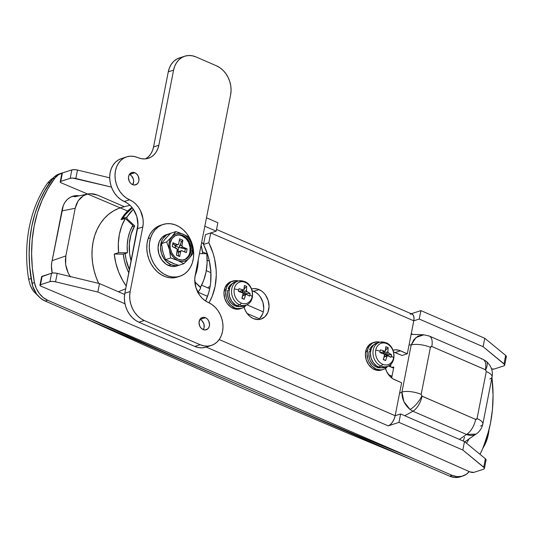 <?xml version="1.0" encoding="UTF-8"?>
<svg xmlns="http://www.w3.org/2000/svg" width="533" height="533" viewBox="0 0 533 533"><rect width="100%" height="100%" fill="white"/><g stroke="black" fill="none" stroke-linecap="round" stroke-linejoin="round"><path stroke-width="0.8" d="M482.845 423.955A14.331 4.99 -168.9 0 0 477.055 418.565L475.663 419.404L421.79 396.039A14.331 5.683 127.6 0 1 410.044 409.477L412.922 411.249A14.331 7.129 -66.6 0 0 422.056 396.199L421.183 394.38L430.411 347.336L430.93 346.537L431.803 346.49L485.683 369.855A14.331 5.683 -52.4 0 0 486.189 361.227A14.331 5.683 127.6 0 1 485.683 369.855L486.283 371.521L477.055 418.565L476.535 419.364L475.663 419.404L422.056 396.199A14.331 7.129 113.4 0 1 412.922 411.249L466.528 434.455L459.386 439.385L466.528 434.455L475.976 434.115C473.157 435.694 470.006 435.807 466.528 434.455A14.331 7.129 -66.6 0 0 475.663 419.404A14.331 7.129 113.4 0 1 466.528 434.455L412.922 411.249L410.044 409.477L403.867 401.576L401.949 391.995L411.176 344.951L409.058 344.871L411.176 344.951L413.835 339.761L417.905 336.196L423.722 334.777M481.346 358.936A14.331 7.129 113.4 0 1 482.891 359.269A14.331 7.129 113.4 0 1 485.416 369.702L486.283 371.521L477.055 418.565A14.331 4.99 11.1 0 1 482.838 424.008A14.331 4.99 11.1 0 1 480.599 426.04M198.256 259.718A43.559 34.605 -108 0 1 195.071 276.027L197.383 268.212L198.256 259.718M208.296 287.187L209.576 286.767L208.296 287.187M210.075 286.667L209.576 286.767L210.075 286.667M210.895 272.63L210.881 270.118L210.895 272.63L206.298 270.637L210.908 272.676M207.444 254.021L206.804 253.741L207.444 254.021M206.711 253.701L202.493 251.876L206.711 253.701M207.15 260.137L209.369 261.097L207.15 260.137M393.82 366.97L391.755 377.511L391.329 377.657L391.762 376.971L391.289 375.992L388.544 374.692L390.869 375.698L389.703 376.105L390.869 375.698L391.602 376.438L391.755 377.511L393.82 366.97L393.307 367.757L393.82 366.97L391.562 367.424L393.82 366.97M399.557 393.307L401.949 391.995L399.557 393.307M391.042 363.992L390.462 366.944L391.042 363.992M389.543 366.544L389.71 365.178M206.797 253.701A54.446 43.253 -108 0 1 200.468 287.287L203.686 280.378L206.051 271.963L207.097 262.982L206.797 253.701L199.455 253.621L206.797 253.701M201.114 245.16A54.746 43.493 -108 0 1 202.74 253.655L201.114 245.16M464.563 437.113L463.237 441.051M469.107 438.879L466.542 443.276L469.247 438.532M412.908 334.391L411.256 333.671L412.908 334.391M203.653 243.801L201.561 242.895L203.653 243.801M410.823 459.346L346.59 432.716L244.94 389.423L143.557 344.824L79.763 316.029L143.557 344.824L244.94 389.423L346.59 432.716L410.823 459.346M51.721 180.187L43.899 192.2L38.782 202.966L34.712 214.473L31.727 226.598L29.861 239.204L29.135 252.162L29.555 265.321L31.807 281.697M82.302 315.243A11462.758 9106.185 72 0 0 413.262 458.52A11462.758 9106.185 -108 0 1 82.302 315.243M87.985 193.952L90.257 193.686L97.546 195.105L124.369 206.717L97.546 195.105L93.908 193.965L90.257 193.686L86.719 194.265L83.448 195.691L87.985 193.952L74.52 196.81M125.342 218.437L132.81 225.392L129.925 231.462L128.033 238.191L127.194 245.373L127.434 252.795L118.619 252.695L118.319 243.421L119.365 234.433L121.731 226.025L125.342 218.437L120.998 219.589A54.746 43.493 -108 0 1 131.964 207.41L125.635 213.18L120.998 219.589L125.342 218.437A54.446 43.253 -108 0 0 118.619 252.695L127.434 252.795A43.559 34.605 -108 0 1 132.81 225.392L125.342 218.437M118.393 291.764L125.721 288.766L118.393 291.764M47.517 183.099L49.995 182.293L47.517 183.099C38.669 195.864 32.58 210.628 29.242 227.404C25.99 244.134 25.784 261.45 28.629 279.352L30.374 285.581L31.753 288.486L33.439 291.198L39.335 297.134L33.439 291.198L30.374 285.581L28.629 279.352L31.114 278.546L28.629 279.352C25.784 261.45 25.99 244.134 29.242 227.404C32.58 210.628 38.669 195.864 47.517 183.099L51.221 179.248L47.517 183.099M53.2 178.009L51.221 179.248M31.114 278.546A128.959 102.443 -108 0 1 49.995 182.293M128.913 273.103L126.274 267.026L124.389 260.657L123.296 254.141L127.434 252.795L123.296 254.141L114.235 254.034L118.619 252.695L114.235 254.034L115.828 263.149L118.652 272.01L122.63 280.371L126.248 286.081A54.746 43.493 -108 0 1 114.235 254.034L123.296 254.141A43.559 34.605 -108 0 0 128.826 272.936M129.999 205.312L122.85 207.097A56.238 44.679 72 0 0 98.685 283.389L96.22 277.486L94.055 270.431L92.642 263.222L92.009 255.973L92.162 248.818L93.108 241.882L94.821 235.273L97.279 229.117L100.431 223.507L104.228 218.557L108.612 214.333L113.496 210.921L118.799 208.376L122.923 207.077M70.209 276.52L68.251 273.129L65.646 264.588L65.839 255.927L52.114 260.677L65.839 255.927L75.193 208.276L78.158 200.808L83.448 195.691L80.556 197.896L78.158 200.808L76.346 204.312L75.193 208.276L65.839 255.927L65.386 260.191L65.646 264.588L66.612 268.958L68.251 273.129L70.503 276.94M75.193 208.276L61.875 210.921L75.193 208.276M404.74 415.727L412.922 411.249L404.74 415.727M427.739 335.73A14.331 7.129 113.4 0 1 429.218 336.03A14.331 7.129 113.4 0 1 431.803 346.49L485.416 369.702A14.331 7.129 -66.6 0 0 482.831 359.235L486.143 361.194C491.219 365.725 493.192 370.988 492.066 376.964A14.331 4.99 -168.9 0 0 486.283 371.521A14.331 4.99 11.1 0 1 492.072 376.911A14.331 4.99 11.1 0 1 489.827 378.996M410.044 409.477A14.331 5.683 -52.4 0 0 421.79 396.039L421.183 394.38A14.331 4.99 -168.9 0 0 401.949 391.995C401.855 398.924 404.554 404.754 410.044 409.477M423.868 334.784L416 337.502L411.176 344.951L401.949 391.995A14.331 4.99 11.1 0 1 421.183 394.38L430.411 347.336A14.331 4.99 -168.9 0 0 411.176 344.951A14.331 4.99 11.1 0 1 430.411 347.336L431.803 346.49A14.331 7.129 -66.6 0 0 429.285 336.056M209.689 288.686L201.594 285.182L209.689 288.686M197.97 292.191L207.537 296.335L197.97 292.191M388.31 366.011L393.307 367.757L388.31 366.011M247.105 313.464L259.318 318.754L247.105 313.464M263.289 311.892L246.872 304.783L263.289 311.892M393.307 367.757L392.421 367.797M198.176 260.131A42.267 33.579 -108 0 1 195.404 274.268L196.777 269.958L198.176 260.131M126.994 217.031A54.446 43.253 -108 0 1 133.343 209.242L126.994 217.031L122.69 218.43L126.994 217.031A1.432 1.139 -108 0 0 127.327 219.043L126.334 219.363L127.327 219.043L126.814 218.064L126.994 217.031M122.51 219.463L122.69 218.43L125.442 214.559L132.324 207.85A54.446 43.253 72 0 0 122.69 218.43A1.432 1.139 72 0 0 122.49 219.196M132.051 226.752L134.689 225.892L127.327 219.043L134.689 225.892L132.051 226.752M125.135 253.541A42.267 33.579 72 0 0 129.439 269.811L126.128 259.758L125.135 253.541M131.138 261.17A42.267 33.579 -108 0 1 134.689 225.892L131.085 234.167L129.346 243.508L129.579 253.395L131.138 261.17M197.656 292.59L200.408 288.726L200.588 287.693L194.825 281.83L200.075 286.714A1.432 1.139 -108 0 1 200.408 288.726A54.446 43.253 -108 0 1 197.87 292.324M150.619 237.838A27.223 21.626 -108 0 1 163.078 224.46A27.223 21.626 -108 0 1 186.903 233.787A27.223 21.626 -108 0 1 192.346 262.862L190.454 267.233L187.829 270.957L184.578 273.882L180.827 275.907L176.716 276.953L172.399 276.973L168.048 275.974L163.831 273.982L159.913 271.09L156.429 267.399L153.531 263.049L151.319 258.212L149.886 253.075L149.28 247.832L149.526 242.688L150.619 237.838L152.511 233.467L155.136 229.75L158.388 226.818L162.139 224.793L166.249 223.747L170.567 223.727L174.917 224.733L179.135 226.718L183.052 229.616L186.537 233.307L189.435 237.651L191.647 242.488L193.079 247.625L193.686 252.869L193.439 258.012L192.346 262.862A27.223 21.626 -108 0 1 179.887 276.247A27.223 21.626 -108 0 1 156.062 266.92A27.223 21.626 -108 0 1 150.619 237.838L148.134 238.644L150.619 237.838M163.078 224.46L160.593 225.266A27.223 21.626 72 0 0 148.134 238.644L150.026 234.273L152.651 230.556L155.903 227.624L160.666 225.239M177.476 277.027L174.231 277.76L169.92 277.78L165.57 276.78L161.352 274.788L157.428 271.897L153.95 268.206L151.046 263.855L148.84 259.018L147.401 253.881L146.795 248.638L147.041 243.494L148.134 238.644A27.223 21.626 72 0 0 153.577 267.726A27.223 21.626 72 0 0 177.409 277.053L179.887 276.247M482.871 448.193A42.986 34.145 72 0 0 488.894 430.731L488.981 429.924A42.986 34.145 -108 0 1 482.871 448.193M488.948 430.058A42.094 33.439 -108 0 1 483.611 446.427L488.948 430.058M61.941 173.038L59.456 173.845A21.493 17.076 72 0 0 52.441 178.935A128.959 102.443 72 0 0 31.96 283.323A21.493 17.076 72 0 0 45.152 301.045L449.725 476.189L452.211 475.383L449.725 476.189A21.493 17.076 72 0 0 460.245 476.862L462.724 476.056A21.493 17.076 -108 0 1 452.211 475.383L47.637 300.239A21.493 17.076 -108 0 1 34.445 282.517A128.959 102.443 -108 0 1 54.919 178.129A21.493 17.076 -108 0 1 61.941 173.038A21.493 17.076 -108 0 1 63.207 172.692L58.477 174.737L54.919 178.129L52.441 178.935L54.919 178.129L47.943 188.609L42.12 200.148L37.523 212.594L34.212 225.792L32.233 239.557L31.607 253.728L32.346 268.106L34.445 282.517L31.96 283.323L34.445 282.517L36.217 288.22L39.169 293.323L43.073 297.434L47.637 300.239L45.152 301.045L47.637 300.239L452.211 475.383L457.067 476.655L461.851 476.302L466.188 474.357L469.247 471.585A21.493 17.076 -108 0 1 462.724 476.056M491.946 377.571A128.959 102.443 -108 0 1 480.033 454.349L482.552 448.939L487.149 436.494L490.46 423.302L492.439 409.531L493.065 395.366L491.946 377.571M52.241 273.056L51.421 266.02L51.854 262.023L63.28 205.591L64.979 202.307L67.231 199.569L69.95 197.496L73.021 196.157L78.977 195.744A21.493 17.076 -108 0 0 72.668 196.271A21.493 17.076 -108 0 0 62.194 209.309L51.854 262.023A21.493 17.076 -108 0 0 52.241 273.056M59.496 173.831L54.1 177.069L45.458 189.415L39.635 200.954L35.038 213.4L31.727 226.598L29.748 240.363L29.122 254.534L29.861 268.912L32.686 286.221L36.684 294.129L40.595 298.24L45.152 301.045L449.725 476.189L454.589 477.461L459.366 477.108M73.854 196.417L75.473 196.444A21.493 17.076 72 0 0 71.442 196.73M385.472 368.383A15.763 12.519 -108 0 0 394.78 379.802L401.622 382.767L395.16 415.713L400.616 413.941L398.964 422.376L400.616 413.941L464.49 441.597L462.837 450.032L464.49 441.597L485.383 458.74L483.724 467.175L485.383 458.74A5.73 1.999 -168.9 0 1 486.076 459.986L485.383 458.74L464.49 441.597L400.616 413.941L395.16 415.713L219.19 339.534L395.16 415.713L394.12 419.071L392.435 422.183L390.356 424.568L388.204 425.867L398.964 422.376L462.837 450.032L483.724 467.175A5.73 1.999 11.1 0 1 484.417 468.42A5.73 1.999 11.1 0 1 483.358 469.287L473.91 472.358A2.865 0.999 11.1 0 1 469.933 471.885A14328.452 4991.698 11.1 0 0 256.999 378.603A14328.452 4991.698 11.1 0 0 41.141 286.261A2.865 0.999 11.1 0 1 39.942 285.155A2.865 0.999 11.1 0 1 40.475 284.722L49.922 281.651A5.73 1.999 11.1 0 1 55.559 281.817L97.839 292.017L124.969 303.763L97.839 292.017L55.559 281.817L52.414 281.384L49.922 281.651L40.195 284.842L39.975 285.395L41.141 286.261A14328.452 4991.698 11.1 0 1 256.999 378.603A14328.452 4991.698 11.1 0 1 469.933 471.885L473.91 472.358L483.358 469.287L484.104 468.907L484.297 467.807L462.837 450.032L398.964 422.376L388.204 425.867L206.238 347.096L388.204 425.867A9.168 4.564 -66.6 0 0 395.16 415.713L401.622 382.767L393.167 378.97L390.196 376.618L386.738 371.714L385.332 367.85M128.333 211.328A14328.452 4991.698 -168.9 0 0 61.415 182.932A2.865 0.999 11.1 0 1 61.375 182.919L60.382 182.279L60.469 181.513L70.196 178.322L72.688 178.055L111.464 187.09L75.826 178.488L77.485 170.054L109.711 177.829L77.485 170.054L75.826 178.488A5.73 1.999 11.1 0 0 70.196 178.322L71.848 169.887L74.34 169.621L77.485 170.054A5.73 1.999 -168.9 0 0 71.848 169.887L70.196 178.322L60.749 181.393L62.401 172.959L71.848 169.887L62.401 172.959L60.749 181.393A2.865 0.999 11.1 0 0 60.216 181.826A2.865 0.999 11.1 0 0 61.375 182.919A2.865 0.999 11.1 0 0 61.415 182.932A14328.452 4991.698 11.1 0 1 87.619 194.025M393.507 351.94L402.015 355.491L407.312 353.772L413.775 320.819L419.238 319.047L483.111 346.703L504.564 364.479L504.378 365.585L503.632 365.964L494.184 369.029A2.865 0.999 11.1 0 1 491.599 368.996M258.285 319.553A15.763 12.519 72 0 0 263.509 304.883A15.763 12.519 72 0 0 253.735 291.298L259.031 289.579A15.763 12.519 -108 0 1 269.005 304.896A15.763 12.519 -108 0 1 261.05 319.067A15.763 12.519 -108 0 1 253.342 318.574L250.19 316.675L247.452 313.917L245.307 310.486L243.901 306.622M244.041 307.155A15.763 12.519 -108 0 0 253.342 318.574L258.358 319.547L260.79 319.147L265.041 316.649L267.939 312.231L269.045 306.575L268.199 300.539L265.521 295.042L263.615 292.764L261.423 290.918L257.366 288.993L254.014 288.606L251.603 288.999A15.763 12.519 -108 0 1 259.031 289.579L253.735 291.298A15.763 12.519 72 0 0 252.176 290.745M210.748 232.928L208.823 242.728L203.526 244.447L205.445 234.647L210.748 232.928L208.823 242.728L213.053 253.275L214.532 258.765L216.151 269.938L216.271 275.494L215.125 286.301L212.181 296.328L209.023 302.817A57.311 45.532 -108 0 0 208.823 242.728L203.526 244.447L207.757 254.994L209.236 260.49L210.848 271.657L210.628 282.69L209.829 288.02L208.576 293.157L205.585 301.005A57.311 45.532 72 0 0 203.526 244.447L205.445 234.647L210.748 232.928L413.775 320.819L210.748 232.928L216.205 231.155L210.748 232.928M393.614 351.973A15.763 12.519 72 0 1 395.173 352.526L402.015 355.491L407.312 353.772L400.47 350.807L395.173 352.526L400.47 350.807A15.763 12.519 -108 0 0 393.041 350.228L395.453 349.835L398.804 350.221L407.312 353.772L413.775 320.819A9.168 4.564 -66.6 0 0 412.122 314.124L216.538 229.456M410.13 314.104L412.036 314.09L413.395 315.363L414.008 317.721L413.775 320.819L419.238 319.047L420.89 310.612L419.238 319.047L483.111 346.703L484.764 338.268L483.111 346.703L503.998 363.846L505.65 355.411L484.764 338.268L420.89 310.612L411.243 313.744L420.89 310.612L484.764 338.268L505.65 355.411L506.35 356.637A5.73 1.999 -168.9 0 0 505.65 355.411L503.998 363.846A5.73 1.999 11.1 0 1 504.691 365.092A5.73 1.999 11.1 0 1 503.632 365.964L494.184 369.029L491.286 368.923M506.03 357.143L505.284 357.523M62.041 173.845L62.401 172.959A2.865 0.999 -168.9 0 0 61.868 173.392L60.216 181.826M206.484 217.797L217.857 222.721L216.205 231.155L217.857 222.721L206.484 217.797M252.069 290.712L256.126 292.637L258.318 294.483L260.224 296.761L262.902 302.258L263.748 308.294L263.435 311.225L262.642 313.95L259.744 318.368M39.942 285.155L41.601 276.72A2.865 0.999 -168.9 0 1 42.127 276.281L40.475 284.722L42.127 276.281L51.581 273.216L49.922 281.651L51.581 273.216A5.73 1.999 -168.9 0 1 57.211 273.382L55.559 281.817L57.211 273.382L99.491 283.583L97.839 292.017L99.491 283.583L124.635 294.469L99.491 283.583L57.211 273.382L54.073 272.949L51.581 273.216L41.594 276.754M485.017 460.852L485.756 460.472M204.825 226.232L216.205 231.155L204.825 226.232M201.607 242.655A14328.452 4991.698 11.1 0 1 203.699 243.554M203.306 329.634A6.449 5.123 72 0 0 200.148 319.414A6.449 5.123 72 0 0 199.962 319.34L205.445 317.695L200.148 319.414L202.02 320.719L203.899 323.897L204.119 327.568L203.28 329.667M203.12 329.561A6.449 5.123 -108 0 1 199.036 323.291A6.449 5.123 -108 0 1 202.293 317.495A6.449 5.123 -108 0 1 205.445 317.695L203.393 317.295L201.474 317.861L199.982 319.307L199.022 322.605L199.828 326.249L201.241 328.255L203.12 329.561L205.172 329.954L207.903 328.768L209.089 326.962L209.542 324.65L208.736 321.006L207.324 319L205.445 317.695A6.449 5.123 -108 0 1 209.529 323.964A6.449 5.123 -108 0 1 206.271 329.76A6.449 5.123 -108 0 1 203.12 329.561M132.737 184.698A6.449 5.123 72 0 0 129.586 174.478A6.449 5.123 72 0 0 129.399 174.398L134.882 172.759L129.586 174.478L131.458 175.777L133.337 178.961L133.683 181.433L132.717 184.731M132.557 184.618A6.449 5.123 -108 0 1 128.473 178.355A6.449 5.123 -108 0 1 131.724 172.552A6.449 5.123 -108 0 1 134.882 172.759L131.831 172.519L130.099 173.545L128.913 175.35L128.46 177.669L129.266 181.313L130.678 183.319L132.557 184.618L134.609 185.018L137.341 183.832L138.527 182.026L138.98 179.708L138.167 176.063L136.754 174.058L134.882 172.759A6.449 5.123 -108 0 1 138.96 179.021A6.449 5.123 -108 0 1 135.708 184.818A6.449 5.123 -108 0 1 132.557 184.618M145.789 158.767L148.507 156.695L150.759 153.957L152.458 150.672L153.544 146.955L168.281 71.835L169.441 67.871L171.26 64.366L173.658 61.448L176.556 59.236L179.834 57.811M205.685 347.269L202.147 347.856L198.489 347.569L194.845 346.437L138.953 322.238L135.475 320.293L132.291 317.608L129.512 314.297L127.26 310.479L125.621 306.295L124.649 301.925L124.389 297.514L124.842 293.25L137.94 224.673L136.788 216.438L133.137 208.943L130.538 205.831L127.547 203.32L120.804 199.549L117.613 196.864L114.842 193.552L112.59 189.735L110.951 185.557L109.978 181.18L109.711 176.776L110.171 172.505L111.33 168.548L113.143 165.037L115.548 162.125L118.439 159.913L121.724 158.488M145.636 158.861A21.493 17.076 72 0 0 153.544 146.955L158.841 145.236L173.585 70.116L174.737 66.152L176.556 62.647L178.955 59.729L181.853 57.517L185.131 56.092L188.669 55.512L192.326 55.792L195.971 56.924L216.498 65.819L219.982 67.764L223.167 70.443L225.939 73.761L228.191 77.578L229.836 81.756L230.809 86.133L231.069 90.537L230.616 94.801L195.191 275.361L194.758 279.365L195.917 287.593L199.569 295.095L202.167 298.2L205.158 300.712L211.901 304.49L215.085 307.168L217.864 310.486L220.109 314.303L221.755 318.481L222.727 322.858L222.987 327.262L222.534 331.526L221.375 335.49L219.556 338.995L217.158 341.913L214.259 344.125L210.981 345.551L207.444 346.13L203.786 345.85L200.141 344.718L144.256 320.52L140.772 318.574L137.587 315.889L134.809 312.578L132.564 308.754L130.918 304.576L129.945 300.206L129.686 295.795L130.139 291.531L142.811 226.951L143.237 222.954L142.991 218.823L140.545 210.801L138.433 207.224L135.835 204.112L132.844 201.601L126.101 197.83L122.91 195.145L120.138 191.833L117.886 188.009L116.247 183.832L115.275 179.461L115.015 175.051L115.468 170.787L116.627 166.822L118.439 163.318L120.844 160.406L123.736 158.188L127.021 156.762L130.558 156.182L134.216 156.462L141.265 158.667L144.696 158.927L148.014 158.381L151.092 157.048L153.804 154.97L156.056 152.238L157.755 148.954L158.841 145.236A21.493 17.076 -108 0 1 148.367 158.274A21.493 17.076 -108 0 1 137.854 157.601A22.926 18.215 -108 0 0 126.641 156.882A22.926 18.215 -108 0 0 115.068 177.496A22.926 18.215 -108 0 0 129.579 199.775A21.493 17.076 -108 0 1 142.811 226.951L130.139 291.531L124.842 293.25A22.926 18.215 72 0 0 138.953 322.238L144.256 320.52L200.141 344.718L194.845 346.437A22.926 18.215 72 0 0 206.064 347.15L211.361 345.431A22.926 18.215 -108 0 1 200.141 344.718L194.845 346.437L138.953 322.238L144.256 320.52A22.926 18.215 -108 0 1 130.139 291.531L124.842 293.25L137.514 228.67L142.811 226.951L137.514 228.67A21.493 17.076 72 0 0 124.282 201.494L129.579 199.775L124.282 201.494A22.926 18.215 72 0 1 109.771 179.215A22.926 18.215 72 0 1 121.344 158.601L126.641 156.882M158.841 145.236L153.544 146.955L168.281 71.835L173.585 70.116L158.841 145.236M184.751 56.212L179.454 57.93A22.926 18.215 72 0 0 168.281 71.835L173.585 70.116A22.926 18.215 -108 0 1 184.751 56.212A22.926 18.215 -108 0 1 195.971 56.924L216.498 65.819A22.926 18.215 -108 0 1 230.616 94.801L195.191 275.361A21.493 17.076 -108 0 0 208.416 302.537A22.926 18.215 -108 0 1 222.934 324.824A22.926 18.215 -108 0 1 211.361 345.431M185.277 259.225L188.256 256.34L189.275 254.368L189.928 252.142L190.034 247.265L188.569 242.448L187.296 240.303L185.737 238.438L181.986 235.833L182.912 235.533A12.899 10.247 -108 0 1 191.081 248.065A12.899 10.247 -108 0 1 184.571 259.664A12.899 10.247 -108 0 1 178.262 259.258L174.511 256.653L171.686 252.642L170.214 247.832L170.067 245.353L170.32 242.955L171.992 238.751L174.977 235.866L178.808 234.733L182.912 235.533L186.67 238.138L189.495 242.149L190.961 246.959L191.114 249.437L190.854 251.843L189.182 256.04L186.204 258.925L182.366 260.057L178.262 259.258A12.899 10.247 -108 0 1 170.1 246.726A12.899 10.247 -108 0 1 176.61 235.133A12.899 10.247 -108 0 1 182.912 235.533L181.986 235.833A12.899 10.247 72 0 0 176.15 235.293M168.881 233.874A16.476 13.092 -108 0 1 170.48 233.487L166.796 234.813L162.985 238.498L161.679 241.016L160.52 246.932L161.406 253.242L164.204 258.991L166.196 261.377L170.993 264.701A16.476 13.092 -108 0 1 160.56 248.684A16.476 13.092 -108 0 1 168.881 233.874L166.396 234.68A16.476 13.092 72 0 0 158.081 249.491A16.476 13.092 72 0 0 168.508 265.507L170.993 264.701L175.657 265.727L178.688 265.327A16.476 13.092 -108 0 1 170.993 264.701L168.508 265.507A16.476 13.092 72 0 0 176.57 266.027L179.055 265.221M184.105 259.798A12.899 10.247 72 0 0 190.128 248.065A12.899 10.247 72 0 0 181.986 235.833L179.941 235.193M172.959 242.762L177.722 244.72L178.668 243.808L179.648 238.824L182.886 240.223L181.893 245.753L182.786 247.019L187.103 248.884L186.363 252.629L181.6 250.677L180.654 251.589L179.681 256.566L176.436 255.167L177.262 249.111L172.219 246.506L172.959 242.762L172.219 246.506L176.536 248.371A1.432 1.139 -108 0 1 177.416 250.184L176.436 255.167L179.681 256.566L180.654 251.589L178.215 252.382L178.788 256.073L179.681 256.566L176.456 255.067L178.788 256.073L178.215 252.382L180.654 251.589A1.432 1.139 -108 0 1 182.053 250.763L186.363 252.629L187.103 248.884L180.347 247.812L182.786 247.019L187.103 248.884L185.317 248.918L184.724 251.922L185.317 248.918L180.347 247.812L182.786 247.019A1.432 1.139 -108 0 1 181.906 245.207L182.886 240.223L181.66 241.409L179.468 245.999L181.906 245.207L179.468 245.999L179.308 247.179L180.347 247.812L179.308 247.179L178.768 247.459L179.308 247.179L181.66 241.409L179.335 240.403L181.66 241.409L182.886 240.223L179.648 238.824L178.668 243.808A1.432 1.139 -108 0 1 177.269 244.627L172.959 242.762M166.669 234.593L162.225 237.212L159.2 241.822L158.035 247.738L158.927 254.048L161.726 259.798L166.01 264.108L170.833 266.267L173.172 266.533L176.616 266.007M172.892 263.255L169.914 261.969M163.345 253.648L162.438 250.024M164.417 239.937L166.489 237.605M173.112 263.435L165.536 259.631L162.798 251.856L161.532 243.601L165.383 238.677L170.707 233.274L175.85 231.602L170.24 239.217L168.941 244.221L169.414 249.711L170.693 253.222L172.645 256.34L175.137 258.845L178.002 260.577L181.04 261.403L184.052 261.277L186.823 260.204L189.175 258.258L190.934 255.574L191.993 252.336L192.273 248.751L191.214 243.288L189.581 239.943L187.343 237.112L184.638 234.973L181.66 233.687L178.615 233.327L175.697 233.934L172.006 236.532A14.331 11.38 -108 0 1 183.172 234.214A14.331 11.38 -108 0 1 191.76 245.08A14.331 11.38 -108 0 1 189.175 258.258L193.019 253.335L191.76 245.08L189.022 237.305L183.172 234.214L175.85 231.602L172.006 236.532L166.676 241.935L169.414 249.711A14.331 11.38 -108 0 1 172.006 236.532L166.676 241.935L169.414 249.711L170.68 257.965L178.002 260.577A14.331 11.38 -108 0 1 169.414 249.711L170.68 257.965L178.002 260.577L183.852 263.668L189.175 258.258A14.331 11.38 -108 0 1 178.002 260.577L183.852 263.668L178.708 265.334L173.112 263.435M187.123 260.457L183.852 263.668L178.708 265.334L174.924 264.108L165.536 259.631L170.68 257.965L165.536 259.631L162.798 251.856L161.532 243.601L166.676 241.935L161.532 243.601L165.383 238.677L170.707 233.274L175.85 231.602L179.887 232.928M191.107 255.953L193.019 253.335L191.76 245.08L189.022 237.305L186.317 235.726M183.359 234.293L182.919 234.107M188.662 258.831L189.635 257.732M178.422 251.696L178.035 251.203L178.768 247.459L178.035 251.203L177.282 250.876L178.422 251.696L178.215 252.382L178.988 251.523L178.422 251.696M175.19 247.792L175.53 246.059L178.768 247.459L175.53 246.059L175.404 245.506L175.19 247.792M175.87 245.12L176.23 244.6M175.117 245.566L177.269 244.627L174.831 245.42L172.799 243.574L175.397 245.486M232.888 281.024L231.229 281.557A14.331 11.38 72 0 0 224.246 290.252L225.905 289.712A14.331 11.38 -108 0 1 232.888 281.024A14.331 11.38 -108 0 1 238.471 280.964M234.3 288.859A11.22 8.908 -108 0 1 245.26 282.41A2.865 1.426 -66.6 0 0 244.7 281.537A2.865 1.426 113.4 0 1 245.26 282.41A11.22 8.908 72 0 0 234.3 288.859A11.22 8.908 72 0 0 241.209 303.044A11.22 8.908 -108 0 1 234.3 288.859A22.926 7.988 11.1 0 1 238.697 289.965A22.926 7.988 -168.9 0 0 234.3 288.859M237.278 281.371A12.679 10.074 72 0 0 231.602 292.957A12.679 10.074 72 0 0 239.59 304.829A2.865 1.426 -66.6 0 0 241.209 303.044A11.22 8.908 72 0 0 252.162 296.595A22.926 7.988 -168.9 0 0 249.877 294.802A22.666 18.122 130.8 0 1 249.584 296.121L246.139 294.256L245.56 294.809L244.141 299.326L241.862 298.34L243.208 293.17L238.438 291.298A22.666 2.059 -77 0 0 238.697 289.965A22.666 2.059 -77 0 0 238.951 288.659L243.814 290.072L244.387 285.461L245.56 285.928L246.672 286.448L246.499 291.231L250.097 293.49A22.666 18.122 130.8 0 1 249.877 294.802A22.926 7.988 11.1 0 1 252.162 296.595A11.22 8.908 72 0 0 245.26 282.41A11.22 8.908 -108 0 1 252.162 296.595A11.22 8.908 -108 0 1 241.209 303.044A2.865 1.426 113.4 0 1 239.59 304.829A12.679 10.074 -108 0 1 231.542 292.084A12.679 10.074 -108 0 1 238.624 280.924A12.679 10.074 -108 0 1 244.161 281.511A2.865 1.426 113.4 0 1 244.7 281.537L238.624 280.924L236.159 281.497A12.899 10.247 72 0 0 228.95 292.85A12.899 10.247 72 0 0 237.138 305.815L239.59 304.829L237.138 305.815A12.899 10.247 72 0 0 244.101 305.969L246.439 304.983A12.679 10.074 -108 0 1 239.59 304.829A12.679 10.074 72 0 0 247.698 304.316M232.761 283.369L231.295 284.236L228.95 286.874L228.144 288.573L229.55 288.113L228.144 288.573L229.243 289.299L228.144 288.573A12.179 9.674 72 0 1 232.281 283.609M235.113 305.855A12.179 9.674 72 0 0 239.723 306.542L235.113 305.855L236.372 305.442L235.113 305.855A12.179 9.674 72 0 1 227.618 290.452L229.117 289.965L227.618 290.452L227.371 292.717L227.511 295.062L228.904 299.606L231.569 303.397L235.113 305.855M243.814 290.072L244.107 289.606A22.879 11.386 -66.6 0 0 244.387 285.461A22.666 15.097 -7.4 0 1 246.672 286.448L244.201 288.833L246.672 286.448A22.879 11.386 113.4 0 1 246.386 290.592L246.919 291.678L243.048 292.937L246.919 291.678A22.879 7.968 -168.9 0 1 250.097 293.49L244.9 293.57L250.097 293.49A22.666 18.122 130.8 0 1 249.877 294.802A22.666 18.122 130.8 0 1 249.584 296.121A22.879 7.968 -168.9 0 0 246.399 294.316L242.748 295.722L245.56 294.809A22.879 11.386 -66.6 0 1 244.141 299.326L241.949 298.107L244.141 299.326A22.666 0.966 -155.2 0 1 241.862 298.34A22.879 11.386 -66.6 0 0 243.281 293.823L243.208 293.17L244.9 293.57L244.674 294.716L244.9 293.57L242.748 292.737A22.879 7.968 11.1 0 0 238.438 291.298A22.666 2.059 -77 0 0 238.697 289.965A22.666 2.059 -77 0 0 238.951 288.659A22.879 7.968 11.1 0 1 243.268 290.099L239.031 291.478L243.268 290.099M238.944 291.444L238.491 291.038L238.944 291.444M246.386 290.592L242.109 291.984L242.868 290.392L242.015 292.69L242.109 291.984L246.386 290.592M245.893 294.329L246.399 294.316M243.228 306.282L239.184 306.455L235.18 304.716L231.822 301.345L229.636 296.848L228.943 291.904L229.85 287.28L232.221 283.669L236.192 281.491M231.469 281.484L227.611 283.763L224.973 287.773L223.967 292.917L224.733 298.407L227.171 303.404L230.896 307.148L235.346 309.08L239.843 308.887M224.246 290.252A14.331 11.38 72 0 0 228.097 304.596A14.331 11.38 72 0 0 240.077 308.814L241.735 308.281A14.331 11.38 -108 0 1 229.75 304.063A14.331 11.38 -108 0 1 225.905 289.712L224.246 290.252M237.625 280.758L235.333 280.585L231.075 281.837L227.764 285.042L226.625 287.234L225.619 292.377L226.392 297.867L227.418 300.479L230.556 304.936L234.727 307.827L236.998 308.54L241.496 308.354L243.548 307.461L246.293 305.049A14.331 11.38 -108 0 1 241.735 308.281M374.326 342.253L372.667 342.786A14.331 11.38 72 0 0 365.685 351.48L367.344 350.941A14.331 11.38 -108 0 1 374.326 342.253A14.331 11.38 -108 0 1 379.909 342.193M375.738 350.094A11.22 8.908 -108 0 1 386.691 343.638A2.865 1.426 -66.6 0 0 386.139 342.772A2.865 1.426 113.4 0 1 386.691 343.638A11.22 8.908 72 0 0 375.738 350.094A11.22 8.908 72 0 0 382.647 364.272A11.22 8.908 -108 0 1 375.738 350.094A22.926 7.988 11.1 0 1 380.136 351.194A22.926 7.988 -168.9 0 0 375.738 350.094M378.716 342.599A12.679 10.074 72 0 0 373.04 354.192A12.679 10.074 72 0 0 381.022 366.058A2.865 1.426 -66.6 0 0 382.647 364.272A11.22 8.908 72 0 0 393.601 357.823A22.926 7.988 -168.9 0 0 391.315 356.031A22.666 18.122 130.8 0 1 391.015 357.35L387.331 355.558L385.579 360.555L384.46 360.075L383.3 359.568L384.646 354.398L379.869 352.526A22.666 2.059 -77 0 0 380.136 351.194A22.666 2.059 -77 0 0 380.389 349.888L385.252 351.3L385.825 346.69L386.991 347.156L388.104 347.676L387.937 352.46L391.535 354.718A22.666 18.122 130.8 0 1 391.315 356.031A22.926 7.988 11.1 0 1 393.601 357.823A11.22 8.908 72 0 0 386.691 343.638A11.22 8.908 -108 0 1 393.601 357.823A11.22 8.908 -108 0 1 382.647 364.272A2.865 1.426 113.4 0 1 381.022 366.058A12.679 10.074 -108 0 1 372.98 353.312A12.679 10.074 -108 0 1 380.062 342.153A12.679 10.074 -108 0 1 385.599 342.739A2.865 1.426 113.4 0 1 386.139 342.772M387.871 366.211C397.052 362.806 395.459 346.25 386.139 342.766L380.062 342.153L377.597 342.726A12.899 10.247 72 0 0 370.388 354.079A12.899 10.247 72 0 0 378.57 367.044L381.022 366.058L378.57 367.044A12.899 10.247 72 0 0 385.539 367.204L387.871 366.211A12.679 10.074 -108 0 1 381.022 366.058A12.679 10.074 72 0 0 389.13 365.545M374.199 344.598L371.448 346.643L370.388 348.102L369.582 349.801L370.988 349.342L369.582 349.801L370.675 350.527L369.582 349.801A12.179 9.674 72 0 1 373.72 344.838M376.551 367.084A12.179 9.674 72 0 0 381.162 367.77L376.551 367.084L377.804 366.677L376.551 367.084A12.179 9.674 72 0 1 369.049 351.68L370.555 351.194L369.049 351.68L368.809 353.952L369.462 358.616L370.335 360.834L373.007 364.625L376.551 367.084M385.252 351.3L385.546 350.834A22.879 11.386 -66.6 0 0 385.825 346.69A22.666 15.097 -7.4 0 1 388.104 347.676L385.639 350.068L388.104 347.676A22.879 11.386 113.4 0 1 387.824 351.82L388.357 352.913L384.486 354.165L388.357 352.913A22.879 7.968 -168.9 0 1 391.535 354.718L384.659 354.432L386.332 354.798L386.112 355.944L386.332 354.798L391.535 354.718A22.666 18.122 130.8 0 1 391.315 356.031A22.666 18.122 130.8 0 1 391.015 357.35A22.879 7.968 -168.9 0 0 387.837 355.544L384.186 356.95L386.998 356.037A22.879 11.386 -66.6 0 1 385.579 360.555L383.387 359.335L385.579 360.555A22.666 0.966 -155.2 0 1 383.3 359.568A22.879 11.386 -66.6 0 0 384.719 355.051L384.186 353.965A22.879 7.968 11.1 0 0 379.869 352.526A22.666 2.059 -77 0 0 380.136 351.194A22.666 2.059 -77 0 0 380.389 349.888A22.879 7.968 11.1 0 1 384.706 351.327L380.469 352.706L384.706 351.327M380.382 352.679L379.922 352.266L380.382 352.679M387.824 351.82L383.547 353.212L384.306 351.62L383.447 353.919L383.547 353.212L387.824 351.82M387.331 355.558L387.837 355.544M384.666 367.51L380.622 367.683L376.618 365.944L373.26 362.573L371.075 358.076L370.375 353.139L371.288 348.509L373.66 344.898L377.63 342.719M372.907 342.712L369.043 344.991L366.411 349.002L365.398 354.145L366.171 359.635L368.603 364.632L372.334 368.383L376.784 370.308L381.282 370.122M365.685 351.48A14.331 11.38 72 0 0 369.529 365.825A14.331 11.38 72 0 0 381.515 370.049L383.174 369.509A14.331 11.38 -108 0 1 371.188 365.292A14.331 11.38 -108 0 1 367.344 350.941L365.685 351.48M379.056 341.993L376.771 341.813L372.514 343.065L369.202 346.277L368.063 348.469L367.057 353.606L367.83 359.095L368.856 361.707L371.994 366.164L376.165 369.063L380.722 369.949L382.934 369.582L384.986 368.689L387.724 366.278A14.331 11.38 -108 0 1 383.174 369.509M411.13 334.324L423.668 334.771L429.218 336.03L482.831 359.235M464.803 441.85L476.449 433.809C479.72 431.51 481.852 428.246 482.838 424.008L492.066 376.964M504.691 365.092L506.35 356.657M486.076 459.986L484.417 468.42M175.277 245.546L177.969 244.674M178.662 251.589L181.353 250.717M244.7 281.537C254.021 285.022 255.613 301.578 246.439 304.983M242.875 295.295L245.98 294.289M239.257 291.564L243.708 290.119M384.313 356.524L387.418 355.518M380.695 352.793L385.146 351.347"/></g></svg>
